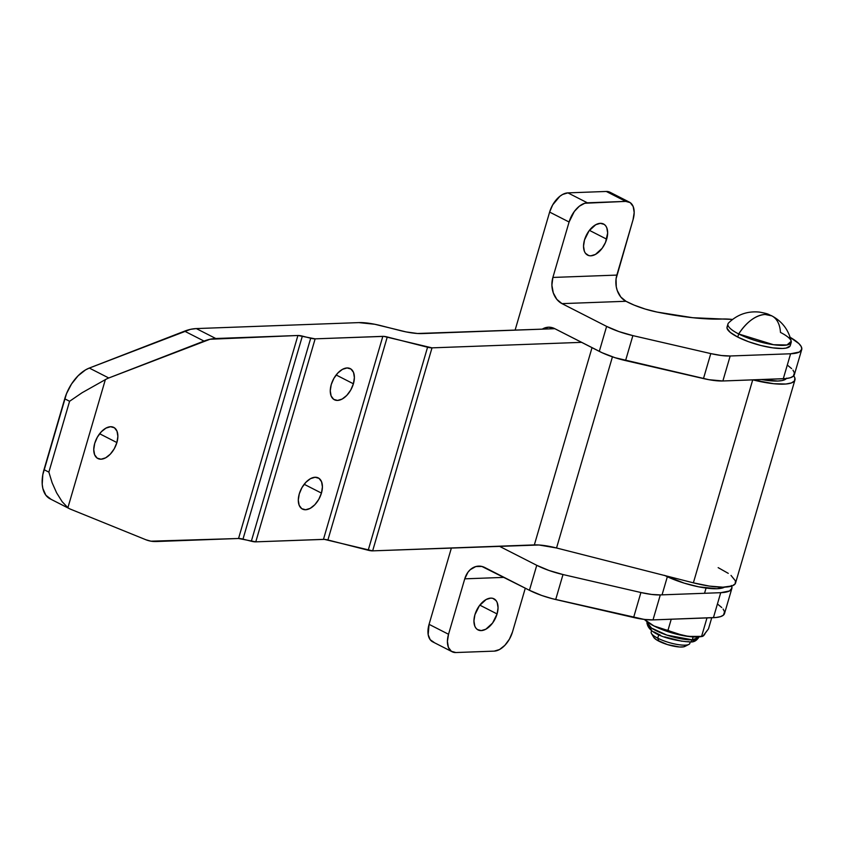 <?xml version="1.0" encoding="UTF-8"?>
<svg xmlns="http://www.w3.org/2000/svg" width="844" height="844" viewBox="0 0 844 844"><rect width="100%" height="100%" fill="white"/><g stroke="black" fill="none" stroke-linecap="round" stroke-linejoin="round"><path stroke-width="1.27" d="M732.603 319.443L722.464 319.021A47.064 11.816 -163.7 0 1 732.529 319.443M606.678 239.168A17.481 10.191 -63 0 1 587.656 255.141A17.481 10.191 -63 0 1 584.502 239.981L589.017 230.887L595.737 224.726L600.348 223.333L604.23 224.409L605.707 225.844L606.794 227.806L607.659 232.986L605.538 242.344L602.173 248.263L595.453 254.424L590.842 255.816L588.774 255.584L585.483 253.305L584.396 251.343L583.531 246.163L584.502 239.981A17.481 10.191 -63 0 1 603.534 223.998A17.481 10.191 -63 0 1 606.678 239.168L589.418 230.359L606.678 239.168M497.084 613.947A17.481 10.191 -63 0 1 478.063 629.93A17.481 10.191 -63 0 1 474.908 614.759L479.424 605.675L486.144 599.504L490.754 598.111L492.822 598.343L496.114 600.622L497.2 602.584L498.065 607.764L497.084 613.947L492.579 623.041L485.859 629.202L481.249 630.595L477.366 629.519L475.889 628.084L474.803 626.132L473.938 620.941L474.908 614.759A17.481 10.191 -63 0 1 493.94 598.786A17.481 10.191 -63 0 1 497.084 613.947L479.825 605.137L497.084 613.947M512.508 631.913L525.295 588.184L512.508 631.913A20.172 11.763 -63 0 1 494.236 651.125L499.542 649.521L504.881 645.301L509.438 639.119L512.508 631.913M731.632 586.095A47.064 11.816 -163.7 0 1 731.832 588.521A47.064 11.816 -163.7 0 1 720.723 592.688L660.314 594.914A33.612 8.44 -163.7 0 1 640.912 592.52L563.001 574.542A33.612 8.44 -163.7 0 1 536.752 565.311L499.279 546.205L536.752 565.311L529.441 590.294L481.871 566.451L475.794 566.567L470.256 569.679L467.956 572.232L464.749 578.836L504.121 577.38L464.749 578.836L448.533 634.266L447.415 641.408L448.407 647.38L451.371 651.294L455.855 652.539L494.236 651.125L455.855 652.539A20.172 11.763 -63 0 1 452.162 651.768A20.172 11.763 -63 0 1 448.533 634.266L429.068 624.338L428.182 634.677L430.197 639.71L433.995 642.337M610.761 192.706L606.277 191.461L567.896 192.875A20.172 11.763 117 0 0 549.623 212.087L569.088 222.014L552.883 277.444L616.848 275.091L633.063 219.662L634.182 212.519L633.19 206.548L630.225 202.634L625.742 201.389L584.765 203.256L579.332 206.221L574.289 211.517L569.088 222.014A20.172 11.763 -63 0 1 587.361 202.803L567.896 192.875L562.589 194.479L559.867 196.293L552.693 204.881L549.623 212.087L515.093 330.162L549.623 212.087L569.088 222.014L552.883 277.444L551.892 285.188L553.284 292.879L556.829 299.356L561.999 303.629L606.614 326.396L599.303 351.378L554.687 328.622L548.684 327.198L542.228 329.16A20.172 15.582 87.9 0 1 548.473 327.198A20.172 15.582 87.9 0 1 554.687 328.622L602.078 352.718L615.023 357.698L708.949 379.705L722.875 380.982L786.049 378.566L790.49 377.69L793.339 376.181L794.415 372.89L792.97 370.115M731.347 585.493L731.938 588.046L729.564 590.948L720.723 592.688L713.423 617.681L720.723 592.688L660.314 594.914L653.003 619.897L660.314 594.914L651.557 594.429L640.912 592.52L633.612 617.502L640.912 592.52L563.001 574.542L555.7 599.525L563.001 574.542L549.033 570.481L536.752 565.311L529.441 590.294L484.825 567.537A20.172 15.582 87.9 0 0 478.601 566.124L478.601 566.124A20.172 15.582 87.9 0 0 464.749 578.836L448.533 634.266L429.068 624.338L451.403 547.956L429.068 624.338A20.172 11.763 117 0 0 432.698 641.841L452.162 651.768M790.174 337.336A47.064 11.816 -163.7 0 1 801.705 349.606A47.064 11.816 -163.7 0 1 790.596 353.773L730.176 355.989L722.875 380.982L730.176 355.989L790.596 353.773L783.285 378.756L722.875 380.982A33.612 8.44 16.3 0 1 703.474 378.576L710.785 353.594L721.42 355.514L730.176 355.989A33.612 8.44 -163.7 0 1 710.785 353.594L632.873 335.617L625.562 360.599L632.873 335.617L710.785 353.594L703.474 378.576L625.562 360.599A33.612 8.44 16.3 0 1 599.303 351.378L606.614 326.396L618.895 331.565L632.873 335.617A33.612 8.44 -163.7 0 1 606.614 326.396L561.999 303.629L625.963 301.276L561.999 303.629A20.172 15.582 87.9 0 1 552.883 277.444L616.848 275.091A20.172 15.582 -92.1 0 0 625.963 301.276L627.714 302.173A33.612 8.44 -163.7 0 0 657.001 312.058A134.47 33.76 -163.7 0 0 722.464 319.021L692.776 317.713L657.001 312.058L645.344 309.094L634.171 305.127L625.963 301.276L620.794 297.004L617.249 290.526L616.268 286.76L616.057 278.889L633.063 219.662A20.172 11.763 -63 0 0 629.434 202.159L609.969 192.232A20.172 11.763 117 0 0 606.277 191.461L625.742 201.389A20.172 11.763 -63 0 1 629.434 202.159M606.277 191.461L625.742 201.389L587.361 202.803L567.896 192.875L606.277 191.461M801.705 349.606L794.394 374.588A47.064 11.816 16.3 0 1 783.285 378.756L790.596 353.773L799.426 352.022L801.8 349.131L801.22 346.567L798.92 343.613L789.583 336.999M791.609 368.596L787.684 365.368M723.108 609.041L724.553 611.816L723.477 615.107L720.618 616.605L716.187 617.481L653.003 619.897L644.246 619.422L552.187 598.66L541.721 595.474L529.441 590.294A33.612 8.44 16.3 0 0 555.7 599.525L633.612 617.502A33.612 8.44 16.3 0 0 653.003 619.897L713.423 617.681A47.064 11.816 16.3 0 0 724.532 613.514L731.832 588.521M717.811 604.293L721.747 607.522M116.894 442.562L99.634 433.753L116.894 442.562L117.875 436.38L117.01 431.2L114.446 427.802L110.564 426.726L105.954 428.119L101.333 431.769L97.387 437.129L94.718 443.374A17.481 10.191 -63 0 1 113.75 427.391A17.481 10.191 -63 0 1 116.894 442.562A17.481 10.191 -63 0 1 97.872 458.535A17.481 10.191 -63 0 1 94.718 443.374L93.747 449.557L94.612 454.737L97.176 458.123L101.058 459.21L105.669 457.817L110.29 454.167L114.235 448.808L116.894 442.562M321.448 493.096L304.178 484.287L321.448 493.096L322.419 486.914L321.553 481.734L318.99 478.337L315.107 477.261L310.497 478.653L305.876 482.304L301.93 487.663L299.272 493.909A17.481 10.191 -63 0 1 318.304 477.926A17.481 10.191 -63 0 1 321.448 493.096A17.481 10.191 -63 0 1 302.416 509.069A17.481 10.191 -63 0 1 299.272 493.909L298.291 500.091L299.156 505.271L301.73 508.658L305.612 509.744L310.212 508.352L314.844 504.701L318.779 499.342L321.448 493.096M353.404 383.788L336.144 374.979L353.404 383.788L354.385 377.595L353.52 372.415L350.956 369.028L347.074 367.952L342.464 369.345L337.843 372.995L333.897 378.355L331.238 384.6A17.481 10.191 -63 0 1 350.26 368.617A17.481 10.191 -63 0 1 353.404 383.788A17.481 10.191 -63 0 1 334.382 399.761A17.481 10.191 -63 0 1 331.238 384.6L330.257 390.783L331.122 395.963L333.686 399.349L337.568 400.436L342.179 399.043L346.8 395.382L350.745 390.033L353.404 383.788M731.009 575.408L735.504 580.957L735.145 583.869L732.107 585.926L722.949 587.181L709.435 586.105L693.378 582.835L556.544 547.988L538.968 544.992L372.647 550.858L432.012 347.855L581.611 342.347L432.012 347.855L383.756 336.376L315.139 338.845L297.911 335.49L215.779 338.507L196.314 328.58L358.805 322.608L196.314 328.58A67.235 39.193 117 0 0 184.562 331.154L89.306 368.058A33.612 19.602 117 0 0 64.724 398.79L69.588 401.28L48.868 472.123L52.117 482.736L56.611 492.822L62.129 501.652L67.889 507.719L105.352 379.631L82.047 392.755L69.588 401.28L48.868 472.123L44.004 469.644L64.724 398.79L69.588 401.28L82.047 392.755L105.352 379.631A33.612 19.602 -63 0 1 108.77 377.985L210.008 339.256L297.911 335.49L238.546 538.493L150.97 541.183L145.928 539.77L70.411 509.143A33.612 19.602 -63 0 1 67.889 507.719L105.352 379.631A33.612 19.602 -63 0 1 108.77 377.985L204.026 341.082A67.235 39.193 -63 0 1 215.779 338.507L196.314 328.58L190.544 329.329L89.306 368.058L85.518 369.904L78.102 375.78L71.529 383.999L66.486 393.705L42.801 474.708L42.211 484.245L42.844 488.465L45.871 495.238L50.946 499.215M752.901 379.874A47.064 11.816 -163.7 0 0 794.932 379.979A47.064 11.816 -163.7 0 0 793.719 375.791L794.869 377.954L794.51 380.855L791.472 382.923L785.922 384.009L773.684 383.714L752.732 379.832L693.378 582.835L556.544 547.988A33.612 8.44 16.3 0 0 534.347 544.907L372.647 550.858L324.391 539.379L255.774 541.848L238.546 538.493L156.414 541.521A67.235 39.193 -63 0 1 145.928 539.77L70.411 509.143A33.612 19.602 -63 0 1 69.514 508.732A33.612 19.602 -63 0 1 67.889 507.719L62.129 501.652L56.611 492.822L52.117 482.736L48.868 472.123L44.004 469.644A33.612 19.602 117 0 0 50.049 498.804L69.514 508.732M718.16 567.643L728.256 573.35M358.805 322.608L374.757 324.265L406.175 331.924L417.495 333.496L554.846 328.696L422.127 333.58A33.612 8.44 -163.7 0 1 399.919 330.5L381.013 325.689A33.612 8.44 -163.7 0 0 358.805 322.608M752.721 379.874L693.378 582.835A47.064 11.816 16.3 0 0 735.567 582.982L794.932 379.979M556.544 547.988L612.438 356.843L556.544 547.988M534.347 544.907L592.024 347.665L534.347 544.907M372.647 550.858L432.012 347.855A6.72 1.688 -163.7 0 1 427.57 347.232L368.206 550.246A6.72 1.688 16.3 0 0 372.647 550.858M427.57 347.232L368.206 550.246L327.905 539.981L387.269 336.978L427.57 347.232M382.828 336.355A6.72 1.688 -163.7 0 1 387.269 336.978L327.905 539.981A6.72 1.688 16.3 0 0 323.463 539.358L382.828 336.355L323.463 539.358L255.774 541.848L315.139 338.845L382.828 336.355M255.774 541.848L315.139 338.845A6.72 1.688 -163.7 0 1 310.697 338.233L251.333 541.236A6.72 1.688 16.3 0 0 255.774 541.848M310.697 338.233L251.333 541.236L242.988 539.116L302.352 336.102L310.697 338.233M297.911 335.49A6.72 1.688 -163.7 0 1 302.352 336.102L242.988 539.116A6.72 1.688 16.3 0 0 238.546 538.493L297.911 335.49M184.562 331.154L204.026 341.082L184.562 331.154M89.306 368.058L108.77 377.985L89.306 368.058M664.998 575.608A38.655 9.706 16.3 0 0 724.532 587.15L717.01 588.732L698.663 586.823L684.178 583.141L664.502 575.355M786.65 378.133L784.994 379.61L781.987 380.591L777.735 381.034L761.594 379.557A38.655 9.706 16.3 0 0 786.376 378.523M651.589 630.605L651.178 632.04A20.172 5.064 16.3 0 0 657.74 638.169A20.172 5.064 -163.7 0 1 651.462 633.496L653.731 637.315A16.806 4.22 16.3 0 0 658.953 641.218L657.74 638.169L658.784 634.604L657.74 638.169A20.172 5.064 16.3 0 0 677.89 644.573A20.172 5.064 16.3 0 0 689.886 643.36M771.817 315.867C767.692 314.316 770.076 314.095 759.558 312.111C747.626 310.877 737.287 314.495 728.541 322.978A32.948 8.271 16.3 0 0 738.679 333.96A32.948 8.271 -163.7 0 1 727.961 323.948L727.043 327.071A32.948 8.271 16.3 0 0 737.761 337.083L738.679 333.96L773.515 344.711L786.967 344.985L791.229 341.303C788.549 329.825 782.082 321.353 771.817 315.867L765.054 314.453C755.549 315.318 746.75 321.817 738.679 333.96A36.988 21.564 -63 0 1 765.054 314.453A36.988 21.564 -63 0 1 771.817 315.867A36.988 21.564 -63 0 1 780.468 332.42A32.948 8.271 -163.7 0 1 791.197 342.442A32.948 8.271 -163.7 0 1 771.595 344.426A32.948 8.271 -163.7 0 1 738.679 333.96L737.761 337.083L748.48 341.683L760.75 345.46L772.693 347.844L782.504 348.477L786.123 348.097L790.1 345.998M653.583 635.88L653.994 637.705L656.79 639.995L667.509 644.594L679.473 646.989L683.629 646.831L685.655 645.765M727.233 326.628L727.022 328.263L730.229 332.367L737.761 337.083A32.948 8.271 16.3 0 0 770.688 347.549A32.948 8.271 16.3 0 0 790.279 345.565L791.197 342.442M689.622 641.946A20.172 5.064 -163.7 0 1 688.862 644.426A20.172 5.064 -163.7 0 1 657.74 638.169L658.953 641.218A16.806 4.22 16.3 0 0 684.895 646.43L688.862 644.426M690.012 641.936A3.365 2.595 -92.1 0 0 692.28 639.826L666.96 635.131L651.526 628.084L647 622.344A26.892 6.752 16.3 0 0 662.825 633.644A26.892 6.752 16.3 0 0 692.28 639.826L693.124 636.935L692.28 639.826A26.892 6.752 16.3 0 0 698.632 637.442L692.28 639.826A3.365 2.595 87.9 0 1 690.012 641.936A3.365 2.595 87.9 0 1 688.936 641.704L685.697 641.64M704.856 634.108L703.506 635.838L701.586 636.387L706.987 617.913L701.586 636.387L692.745 636.661L684.073 635.796A31.935 8.018 16.3 0 0 697.302 636.998L701.586 636.387L688.387 636.397L668.195 631.745L653.931 625.953L646.314 621.121M702.778 636.292L708.496 628.833L711.745 617.734L708.496 628.833L703.295 635.817M701.586 636.387L697.302 636.998A31.935 8.018 16.3 0 0 699.845 636.787L694.454 636.998L684.073 635.796L675.791 633.612L667.984 630.32L671.233 619.232L667.984 630.32L660.831 628.727L653.931 625.953L644.267 619.38L653.931 625.953A31.935 8.018 16.3 0 0 684.073 635.796L653.931 625.953A31.935 8.018 16.3 0 1 646.325 621.142L644.172 619.296M694.359 639.931L693.346 640.828M681.92 641.25L664.629 636.851M660.588 635.247L653.942 631.861M651.589 630.204L649.3 627.261M667.34 576.747L662.129 594.587M706.059 588.068L704.529 593.29M698.779 636.904L698.632 637.442C696.553 640.807 693.662 642.316 689.97 641.936C676.297 641.166 647.348 635.564 647 622.344L647.158 621.806M702.261 636.45L699.845 636.787"/></g></svg>
